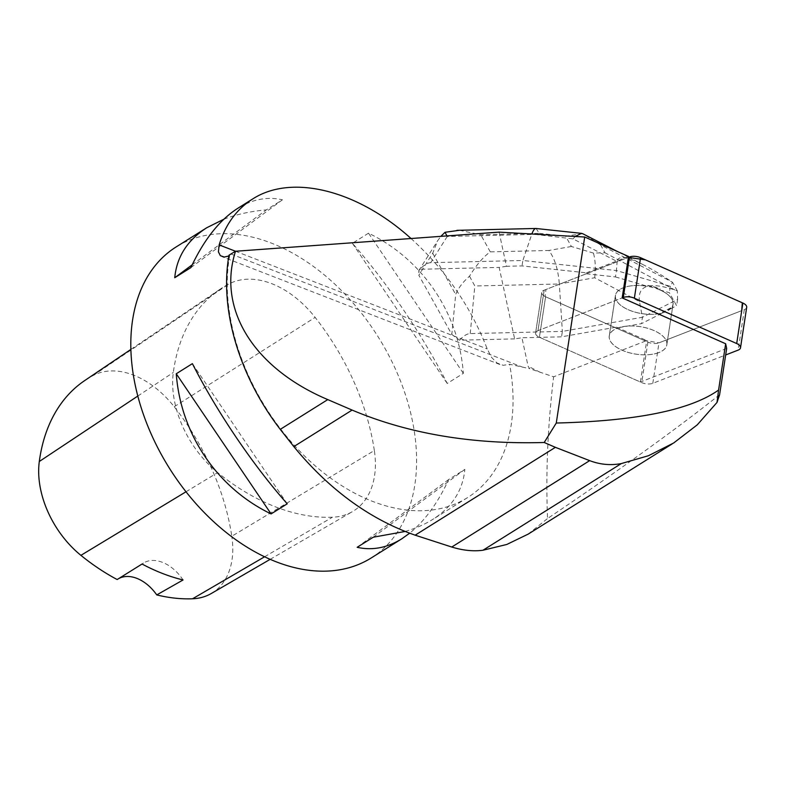 <?xml version="1.0" encoding="UTF-8"?>
<svg xmlns="http://www.w3.org/2000/svg" width="786" height="786" viewBox="0 0 786 786"><rect width="100%" height="100%" fill="white"/><g stroke="black" fill="none" stroke-linecap="round" stroke-linejoin="round"><path stroke-width="0.59" stroke-dasharray="3.93 2.95" d="M666.725 342.254A29.092 13.902 8.7 0 1 666.813 344.789A29.092 13.902 8.7 0 1 635.953 354.132A29.092 13.902 8.7 0 1 609.288 336.005A29.092 13.902 8.7 0 1 637.554 326.318A29.092 13.902 8.7 0 1 666.725 342.254M746.7 307.306A8.744 4.176 8.7 0 1 744.313 309.635L658.992 342.834A8.744 4.176 8.7 0 1 647.91 342.116L545.592 296.764L539.402 337.253A8.744 4.176 8.7 0 1 535.59 332.999A8.744 4.176 8.7 0 1 537.978 330.67L622.188 297.894L537.978 330.67A8.744 4.176 -171.3 0 0 535.59 332.999A8.744 4.176 -171.3 0 0 539.402 337.253L641.73 382.605A8.744 4.176 -171.3 0 0 652.802 383.322L725.675 354.967M499.071 232.125L506.469 266.287L522.032 265.914L586.425 272.83L586.277 273.783L544.167 290.172A8.744 4.176 -171.3 0 0 541.78 292.51A8.744 4.176 -171.3 0 0 545.592 296.764A8.744 4.176 8.7 0 1 541.77 292.51A8.744 4.176 8.7 0 1 544.167 290.172L628.378 257.405L545.995 289.464L545.071 296.519L643.822 340.309L659.002 342.824L741.719 310.637M672.904 301.765A29.092 13.902 8.7 0 1 673.003 304.3A29.092 13.902 8.7 0 1 642.142 313.643A29.092 13.902 8.7 0 1 615.477 295.507A29.092 13.902 8.7 0 1 643.734 285.819A29.092 13.902 8.7 0 1 672.904 301.765M506.469 266.287L499.159 267.407L514.634 338.894L521.943 337.764L528.094 366.207L529.646 368.663L509.593 364.242A183.57 123.314 -122.1 0 1 467.611 497.577A183.57 123.314 -122.1 0 1 301.313 452.785A183.57 123.314 -122.1 0 1 229.699 255.627L228.864 256M628.525 256.452L586.425 272.83M726.667 348.453L640.403 382.025L539.402 337.253L545.592 296.764L616.263 328.086L616.411 327.133L561.538 336.83L521.943 337.764M616.411 327.133L646.731 340.574L553.609 376.808L529.646 368.663M640.403 382.025L646.731 340.574M656.32 353.425A29.151 13.922 -171.3 0 0 660.653 351.804A29.151 13.922 -171.3 0 0 666.872 344.799A29.151 13.922 -171.3 0 0 640.158 326.632A29.151 13.922 -171.3 0 0 609.229 335.995A29.151 13.922 -171.3 0 0 624.723 351.303A29.151 13.922 -171.3 0 0 656.32 353.425M662.51 312.936L662.657 311.973A29.151 13.922 -171.3 0 0 670.596 307.935L670.448 308.888A29.151 13.922 -171.3 0 0 673.052 304.31A29.151 13.922 -171.3 0 0 659.876 289.926L660.024 288.973A29.151 13.922 -171.3 0 0 647.851 285.406L647.703 286.359A29.151 13.922 -171.3 0 0 615.418 295.497A29.151 13.922 -171.3 0 0 630.903 310.804A29.151 13.922 -171.3 0 0 662.51 312.936L641.474 323.635L616.263 328.086M647.851 285.406L660.024 288.973M670.596 307.935L662.657 311.973M719.593 394.749C674.761 430.276 617.413 471.531 547.557 518.514C545.671 473.624 547.695 426.395 553.609 376.808M528.094 534.156L547.557 518.514M229.001 255.195L229.699 255.627M411.019 238.512C445.426 269.804 470.824 306.609 487.232 348.945L491.476 357.276L497.057 363.024L503.286 365.313L509.593 364.242M371.169 557.991A183.57 123.314 57.9 0 0 416.58 457.874A183.57 123.314 57.9 0 0 329.531 279.354A183.57 123.314 57.9 0 0 176.251 246.863M368.516 233.187L352.383 243.296C386.447 281.673 422.927 335.583 447.214 383.46L463.357 373.35C458.916 313.034 422.446 259.115 368.516 233.187L463.357 373.35M405.124 531.464C415.548 528.428 424.754 524.409 432.742 519.418C452.147 507.039 462.846 490.356 464.86 469.38L448.727 479.489C437.733 503.119 424.705 521.03 409.653 533.213M223.823 219.245C236.281 214.401 250.449 211.287 266.316 209.891L282.459 199.791C267.309 196.412 252.434 199.241 237.824 208.29M374.342 450.506A205.598 138.11 57.9 0 0 315.147 317.406A88.111 59.186 57.9 0 0 228.864 283.992A205.598 138.11 57.9 0 0 220.011 289.277A205.598 138.11 57.9 0 0 173.323 372.456A88.111 59.186 57.9 0 0 217.722 472.592A205.598 138.11 57.9 0 0 332.458 517.227A88.111 59.186 57.9 0 0 352.433 511.617A88.111 59.186 57.9 0 0 374.342 450.506L231.801 536.248A200.066 134.386 57.9 0 0 174.207 406.735A82.579 55.472 57.9 0 0 93.347 375.413A200.066 134.386 57.9 0 0 84.721 380.562M211.267 593.518A82.579 55.472 57.9 0 0 231.801 536.248M118.548 578.683A36.716 24.661 57.9 0 0 117.831 579.105A36.716 24.661 57.9 0 0 117.173 579.537M183.069 579.96A36.716 24.661 57.9 0 0 143.416 563.081A36.716 24.661 57.9 0 0 142.05 564.024M448.727 479.489L357.158 547.311M464.86 469.38L373.291 537.202M352.383 243.296L447.214 383.46M192.216 264.784L266.316 209.891M190.88 267.613L282.459 199.791M287.234 503.806L192.393 363.643M586.277 273.783L615.458 276.927L616.43 270.541L522.857 260.49L522.032 265.914M514.634 338.894L459.633 340.191C463.327 335.946 466.855 333.745 470.215 333.588L562.363 331.407L559.327 283.992L594.678 277.743L639.46 301.569L642.447 317.259L562.363 331.407L561.538 336.83M639.46 301.569C637.358 285.426 649.177 281.565 674.919 289.985L677.306 290.82L677.601 299.368L642.447 317.259L641.474 323.635M615.458 276.927L647.703 286.359M659.876 289.926L669.358 292.697L676.628 305.744L670.448 308.888M447.234 236.458L430.708 262.671L522.857 260.49L531.729 234.454L447.234 236.458L446.969 235.908M430.708 262.671C427.348 262.829 423.821 265.029 420.127 269.274L499.159 267.407M469.507 276.22L474.832 285.986L559.327 283.992C558.148 269.362 554.661 258.191 548.854 250.479L490.277 251.864C483.331 256.825 476.404 264.951 469.507 276.22C462.974 281.889 458.366 287.971 455.693 294.465L451.812 334.443L418.83 275.247L432.713 253.22L437.615 240.781L440.848 236.35M582.623 233.668L565.635 236.173L571.383 246.49L593.43 253.072L604.974 252.768L600.651 245.006L672.551 282.292L670.33 286.32L669.358 292.697M669.525 280.297C659.867 273.96 651.299 268.871 643.822 265.029C626.864 256.472 617.973 255.293 617.138 261.492L573.033 238.895L531.886 234.002M670.33 286.32L616.43 270.541L617.138 261.492M677.306 290.82L672.551 282.292M677.601 299.368L676.628 305.744M420.127 269.274L418.742 270.718L418.83 275.247M451.812 334.443L459.633 340.191M459.397 230.278L480.737 234.729L539.314 233.344L536.072 228.48M575.214 236.478L573.033 238.895M600.651 245.006L583.526 234.13M594.678 277.743C595.837 268.547 595.415 260.323 593.43 253.072M544.167 290.172L537.978 330.67L544.167 290.172M652.802 383.322L658.992 342.834M744.313 309.635L738.123 350.124M647.91 342.116L641.73 382.605M231.064 254.035L522.651 367.2M540.326 372.377L528.094 366.207M235.505 251.255L487.232 348.945M174.207 406.735L315.147 317.406M93.347 375.413L228.864 283.992M137.825 396.046L173.323 372.456M186.017 491.771L217.722 472.592M264.568 556.793L332.458 517.227M539.314 233.344L565.635 236.173M571.383 246.49L548.854 250.479M490.277 251.864L480.737 234.729M432.713 253.22L455.693 294.465M470.215 333.588L474.832 285.986M674.919 289.985L604.974 252.768M541.78 292.51L535.59 332.999L541.77 292.51M666.813 344.789L673.003 304.3M609.288 336.005L615.477 295.507M615.418 295.497L609.229 335.995M673.052 304.31L666.872 344.799M499.896 364.517L221.907 256.639M467.611 497.577L432.742 519.418M130.889 349.406L220.011 289.277M270.158 559.347L352.433 511.617M117.831 579.105L143.416 563.081M673.661 442.98L672.364 443.795M418.742 270.718L437.635 240.742M643.822 265.029L628.702 257.277M628.417 257.14L617.816 251.697"/><path stroke-width="1.18" d="M725.675 354.967L738.123 350.124A8.744 4.176 -171.3 0 0 740.51 347.795A8.744 4.176 -171.3 0 0 736.698 343.541L634.371 298.189A8.744 4.176 -171.3 0 0 623.298 297.472L622.188 297.894L628.525 256.452L584.696 237.018L499.071 232.125L235.515 251.255L229.001 255.195A184.671 124.05 57.9 0 0 280.248 429.372L293.826 446.595C329.236 489.678 369.675 519.202 415.155 535.178L555.378 447.332L544.217 442.489C472.366 444.562 408.327 433.764 352.108 410.076L327.772 399.602C253.78 368.261 217.024 309.173 235.515 251.255L219.147 244.908C225.444 224.511 236.596 209.223 252.591 199.035C291.675 173.686 357.453 190.074 411.019 238.512M741.719 310.637L742.308 302.797L645.385 259.832L628.378 257.405L629.488 256.973A8.744 4.176 8.7 0 1 640.561 257.69L742.878 303.052A8.744 4.176 8.7 0 1 746.7 307.306L740.51 347.795M622.188 297.894L725.655 343.757L718.581 390.053C690.462 410.037 636.365 421.031 556.272 423.035L584.696 237.018M544.217 442.489L556.272 423.035M725.655 343.757L726.667 348.453L719.593 394.749L717.019 402.422L697.27 424.833L673.661 442.99L648.499 455.713L621.313 463.573C610.624 465.577 600.072 464.605 589.667 460.635L555.378 447.332M415.155 535.178L451.763 547.036C462.915 550.455 473.319 551.526 482.977 550.239L506.773 544.472L528.094 534.156M228.864 256L224.295 257.051L220.345 255.686L218.41 251.825L219.147 244.908M252.591 199.035L237.824 208.29C219.549 219.972 203.898 239.75 190.88 267.613L174.747 277.723C176.762 256.747 187.471 240.064 206.865 227.685L176.251 246.863A183.57 123.314 57.9 0 0 133.256 316.041A183.57 123.314 57.9 0 0 204.871 513.199A183.57 123.314 57.9 0 0 371.169 557.991L401.784 538.813C387.174 547.862 372.299 550.691 357.158 547.311L373.291 537.202L405.124 531.464M287.234 503.806L271.091 513.916C217.172 487.988 180.692 434.069 176.261 373.753L192.393 363.643C216.69 411.52 253.171 465.43 287.234 503.806M409.653 533.213L401.784 538.813M206.865 227.685L223.823 219.245M130.889 349.406L84.721 380.562A200.066 134.386 57.9 0 0 39.3 461.5A82.579 55.472 57.9 0 0 80.909 555.348A200.066 134.386 57.9 0 0 117.173 579.537L142.05 564.024A201.088 135.074 -122.1 0 0 183.069 579.96L156.758 594.914A200.066 134.386 57.9 0 0 192.55 598.775A82.579 55.472 57.9 0 0 211.267 593.518L270.158 559.347M156.758 594.914A36.716 24.661 57.9 0 0 118.548 578.683M174.747 277.723L192.216 264.784M271.091 513.916L176.261 373.753M718.581 390.053L717.019 402.422M440.848 236.35L445.033 232.292L459.397 230.278M447.234 236.458L445.033 232.292M581.345 233.344L535.885 228.471C534.519 228.549 533.193 230.386 531.886 234.002M617.816 251.697L582.623 233.668L581.473 233.354L575.214 236.478M623.298 297.472L629.488 256.973M736.698 343.541L742.878 303.052M640.561 257.69L634.371 298.189M39.3 461.5L137.825 396.046M80.909 555.348L186.017 491.771M192.55 598.775L264.568 556.793M482.977 550.239L621.313 463.573M451.763 547.036L589.667 460.635M293.826 446.595L352.108 410.076M280.248 429.372L327.772 399.602M672.364 443.795L527.907 534.293M456.882 230.337L535.885 228.471"/></g></svg>
